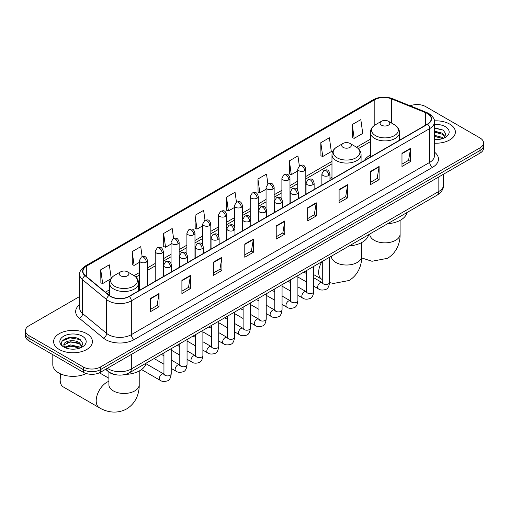 <?xml version="1.0" encoding="UTF-8"?>
<svg xmlns="http://www.w3.org/2000/svg" width="509" height="509" viewBox="0 0 509 509"><rect width="100%" height="100%" fill="white"/><g stroke="black" fill="none" stroke-linecap="round" stroke-linejoin="round"><path stroke-width="0.76" d="M331.976 177.234A21.423 12.369 0 0 0 329.966 178.468M370.387 155.054A21.423 12.369 0 0 0 364.508 160.418M116.485 374.859A12.127 6.999 180 0 1 108.818 371.996L105.567 369.318M79.709 296.467L29 325.741A12.127 6.999 0 0 0 25.45 330.691L25.45 335.972A12.127 6.999 0 0 0 29 340.922L83.304 372.276A12.127 6.999 0 0 0 100.451 372.276L480 153.145A12.127 6.999 0 0 0 483.55 148.195L483.55 145.555A12.127 6.999 0 0 1 480 150.505A12.127 6.999 0 0 0 483.55 145.555L483.55 142.914A12.127 6.999 0 0 0 480 137.964L425.696 106.61A12.127 6.999 0 0 0 410.19 105.821M25.45 330.691A12.127 6.999 0 0 0 29 335.641L83.304 366.995A12.127 6.999 0 0 0 100.451 366.995L100.451 369.636L480 150.505L100.451 369.636A12.127 6.999 0 0 1 83.304 369.636A12.127 6.999 0 0 0 100.451 369.636L100.451 372.276M29 335.641L29 338.281L83.304 369.636L29 338.281A12.127 6.999 0 0 1 25.45 333.331A12.127 6.999 0 0 0 29 338.281L29 340.922M449.701 124.101A19.399 11.198 0 0 0 434.355 120.862A19.399 11.198 0 0 1 449.701 124.101A19.399 11.198 0 0 1 455.383 132.022A19.399 11.198 0 0 0 449.701 124.101M86.734 333.662A19.399 11.198 0 0 0 65.591 331.232A19.399 11.198 0 0 0 53.617 341.584A19.399 11.198 0 0 0 59.298 349.505A19.399 11.198 0 0 0 80.441 351.929A19.399 11.198 0 0 0 92.415 341.584A19.399 11.198 0 0 0 86.734 333.662A19.399 11.198 0 0 0 65.591 331.232A19.399 11.198 0 0 0 53.617 341.584A19.399 11.198 0 0 0 59.298 349.505A19.399 11.198 0 0 0 80.441 351.929A19.399 11.198 0 0 0 92.415 341.584A19.399 11.198 0 0 0 86.734 333.662M427.414 113.545A12.935 7.47 180 0 1 431.199 118.82A12.935 7.47 180 0 1 427.414 124.101L129.031 296.372A12.935 7.47 180 0 1 109.295 295.373L85.283 275.573A12.935 7.47 180 0 1 82.942 271.291A12.935 7.47 180 0 1 86.727 266.01L374.828 99.681A12.935 7.47 180 0 1 391.389 98.841L425.683 112.705A12.935 7.47 180 0 1 427.414 113.545M427.636 113.412A13.259 7.654 0 0 0 425.868 112.553L391.58 98.689A13.259 7.654 0 0 0 374.599 99.548L86.498 265.876A13.259 7.654 0 0 0 85.016 275.681L109.028 295.481A13.259 7.654 0 0 0 129.261 296.499L427.636 124.234A13.259 7.654 0 0 0 427.636 113.412M150.467 298.484L150.467 311.68L159.043 306.73L159.043 293.534L150.467 298.484M150.467 309.338L157.071 305.527L159.005 293.973A3.232 1.864 -120 0 0 159.043 293.534M157.014 305.559L159.043 306.73M181.904 280.332L181.904 293.534L190.481 288.584L190.481 275.382L181.904 280.332M181.904 291.193L188.508 287.375L190.442 275.821A3.232 1.864 -120 0 0 190.481 275.382M188.451 287.413L190.481 288.584M213.347 262.18L213.347 275.382L221.918 270.432L221.918 257.23L213.347 262.18M213.347 273.04L219.945 269.229L221.886 257.669A3.232 1.864 -120 0 0 221.918 257.23M219.888 269.261L221.918 270.432M244.784 244.027L244.784 257.23L253.355 252.279L253.355 239.077L244.784 244.027M244.784 254.888L251.389 251.077L253.323 239.516A3.232 1.864 -120 0 0 253.355 239.077M251.331 251.109L253.355 252.279M401.976 153.279L401.976 166.475L410.547 161.525L410.547 148.329L401.976 153.279M401.976 164.133L408.581 160.322L410.515 148.762A3.232 1.864 -120 0 0 410.547 148.329M408.517 160.354L410.547 161.525M370.533 171.425L370.533 184.627L379.11 179.677L379.11 166.475L370.533 171.425M370.533 182.286L377.137 178.474L379.078 166.914A3.232 1.864 -120 0 0 379.11 166.475M377.08 178.506L379.11 179.677M339.096 189.577L339.096 202.779L347.672 197.829L347.672 184.627L339.096 189.577M339.096 200.438L345.7 196.627L347.634 185.066A3.232 1.864 -120 0 0 347.672 184.627M345.643 196.659L347.672 197.829M307.659 207.729L307.659 220.931L316.235 215.981L316.235 202.779L307.659 207.729M307.659 218.59L314.263 214.773L316.197 203.218A3.232 1.864 -120 0 0 316.235 202.779M314.206 214.811L316.235 215.981M276.222 225.881L276.222 239.077L284.798 234.127L284.798 220.931L276.222 225.881M276.222 236.736L282.826 232.925L284.76 221.37A3.232 1.864 -120 0 0 284.798 220.931M282.769 232.957L284.798 234.127M434.431 143.188A19.399 11.198 0 0 0 455.383 132.022A19.399 11.198 0 0 1 434.431 143.188M100.451 366.995L480 147.864A12.127 6.999 0 0 0 483.55 142.914M173.588 238.466L172.188 228.522L163.612 233.472L163.752 246.591M142.151 256.663L140.751 246.668L132.175 251.618L132.315 264.744M111.197 278.258L109.314 264.82L100.737 269.77L100.877 282.889M267.893 183.984L266.506 174.065L257.929 179.015L258.069 192.141M299.337 165.858L297.943 155.919L289.366 160.869L289.506 173.989M320.804 142.717L322.744 156.511L331.314 151.561L329.38 137.767L320.804 142.717L320.944 155.837M352.247 124.565L354.181 138.359L362.752 133.409L360.817 119.615L352.247 124.565L352.381 137.684M205.019 220.289L203.625 210.37L195.055 215.32L195.189 228.439M236.456 202.124L235.063 192.217L226.492 197.168L226.632 210.287M226.492 197.168L228.426 210.961L234.394 207.513M228.426 210.961L226.492 210.236M257.929 179.015L259.864 192.809L266.061 189.233M259.864 192.809L257.929 192.084M289.366 160.869L291.301 174.657L297.727 170.948M291.301 174.657L289.366 173.938M322.744 156.511L320.804 155.786M354.181 138.359L352.247 137.634M195.055 215.32L196.989 229.114L202.728 225.799M196.989 229.114L195.055 228.388M163.612 233.472L165.552 247.259L171.062 244.078M165.552 247.259L163.612 246.541M132.175 251.618L134.109 265.412L139.396 262.364M134.109 265.412L132.175 264.686M100.737 269.77L102.672 283.564L110.758 278.894M102.672 283.564L100.737 282.839M434.431 139.491L436.843 139.612M434.431 135.299L442.442 137.411L443.511 138.27M434.431 136.348L442.633 138.588M434.431 131.112L442.442 133.218L445.07 136.845M434.431 132.155L442.442 134.268L444.86 137.118M434.431 139.581A13.177 7.61 0 0 0 445.305 137.405A13.177 7.61 0 0 0 445.305 126.646A13.177 7.61 0 0 0 434.431 124.47M443.823 138.136L445.89 134.083L443.275 130.151L434.431 127.797M434.431 128.204L443.097 130.03M434.431 132.397L440.183 133.11M434.431 136.584L440.183 137.303M381.508 125.189A4.848 2.8 0 0 0 388.367 125.189A4.848 2.8 0 0 0 388.367 121.231L394.392 124.711A13.368 7.718 0 0 1 394.392 135.623A13.368 7.718 0 0 1 375.489 135.623A13.368 7.718 0 0 1 375.489 124.711C372.2 126.665 370.495 129.261 370.387 132.499A14.551 8.398 0 0 0 374.649 138.442A14.551 8.398 0 0 0 390.511 140.261A14.551 8.398 0 0 0 399.489 132.499C399.387 129.261 397.682 126.665 394.392 124.711L388.367 121.231A4.848 2.8 0 0 0 381.508 121.231A4.848 2.8 0 0 0 381.508 125.189M387.61 223.737A22.231 12.833 0 0 0 407.009 212.539M343.098 147.368A4.848 2.8 0 0 0 349.957 147.368A4.848 2.8 0 0 0 349.957 143.411L355.982 146.885A13.368 7.718 0 0 1 355.982 157.796A13.368 7.718 0 0 1 337.079 157.796A13.368 7.718 0 0 1 337.079 146.885C333.783 148.838 332.084 151.44 331.976 154.679A14.551 8.398 0 0 0 336.239 160.615A14.551 8.398 0 0 0 352.094 162.435A14.551 8.398 0 0 0 361.078 154.679C360.97 151.44 359.271 148.838 355.982 146.885L349.957 143.411A4.848 2.8 0 0 0 343.098 143.411A4.848 2.8 0 0 0 343.098 147.368M349.199 245.917A22.231 12.833 0 0 0 368.599 234.719M61.201 374.153A15.155 8.748 120 0 0 60.183 380.013L60.183 376.711A11.115 6.42 -60 0 1 60.526 373.854M60.183 380.013A15.155 8.748 120 0 0 63.32 386.955L99.331 407.741A15.155 8.748 -60 0 1 97.009 395.595A15.155 8.748 -60 0 1 106.909 382.24A15.155 8.748 -60 0 1 108.901 381.305M120.633 275.808A4.848 2.8 0 0 0 127.492 275.808A4.848 2.8 0 0 0 127.492 271.851L133.511 275.324A13.368 7.718 0 0 1 133.511 286.243A13.368 7.718 0 0 1 114.608 286.243A13.368 7.718 0 0 1 114.608 275.324C111.318 277.284 109.613 279.88 109.511 283.119A14.551 8.398 0 0 0 113.768 289.055A14.551 8.398 0 0 0 129.63 290.881A14.551 8.398 0 0 0 138.613 283.119C138.505 279.88 136.8 277.284 133.511 275.324L127.492 271.851A4.848 2.8 0 0 0 120.633 271.851A4.848 2.8 0 0 0 120.633 275.808M125.335 374.427A22.231 12.833 0 0 0 146.128 363.159M52.809 354.665L52.809 364.686A20.207 11.669 0 0 0 58.726 372.932A20.207 11.669 0 0 0 86.218 373.517M70.827 349.085L73.869 349.174M64.77 347.151L70.649 344.905L79.474 346.973L80.543 347.825M65.311 347.717L70.649 345.955L79.665 348.15M64.859 347.558L63.918 345.344A9.137 5.275 0 0 0 65.387 347.787M82.095 346.406L79.474 342.78C73.99 338.689 62.709 341.215 63.918 345.344L63.88 344.943M63.937 345.471L64.191 344.79L70.649 341.762L79.474 343.823L81.892 346.674M80.855 347.698L82.916 343.645L80.307 339.707C71.063 333.064 54.635 341.819 64.121 347.189L64.592 347.475M82.331 336.201A13.177 7.61 0 0 0 63.695 336.201A13.177 7.61 0 0 0 63.695 346.96A13.177 7.61 0 0 0 82.331 346.96A13.177 7.61 0 0 0 82.331 336.201M62.193 341.03L69.93 337.855L80.129 339.592M67.029 342.576L69.93 342.048L77.209 342.672M67.029 346.763L69.93 346.241L77.209 346.864M107.367 368.281A16.167 9.334 0 0 0 108.455 368.974A16.167 9.334 0 0 0 131.322 368.974L438.841 191.429A16.167 9.334 0 0 0 443.581 184.824C443.695 188.839 441.558 192.268 437.167 195.125L129.642 372.677A8.087 4.67 60 0 0 131.322 368.974L131.322 354.455M438.841 176.903L438.841 191.429A8.087 4.67 60 0 1 437.167 195.125M106.712 368.656A8.087 5.408 129.5 0 0 108.124 371.29L105.668 369.26M480 153.145L480 147.864M83.304 372.276L83.304 366.995M434.431 152.083A20.207 11.669 180 0 1 432.555 167.334L134.179 339.605A4.04 2.335 60 0 1 131.322 334.655L429.698 162.384A16.167 9.334 0 0 0 434.431 155.786L434.431 121.988A16.167 9.334 180 0 1 429.698 128.592A4.04 2.335 -120 0 0 427.636 124.234M134.179 339.605A20.207 11.669 180 0 1 105.598 339.605A20.207 11.669 180 0 1 103.333 338.046L79.321 318.246A20.207 11.669 180 0 1 79.709 304.554M108.455 334.655A16.167 9.334 0 0 0 131.322 334.655L131.322 300.857A16.167 9.334 180 0 1 106.642 299.61L82.63 279.81A16.167 9.334 180 0 1 79.709 274.459L79.709 308.25A16.167 9.334 0 0 0 82.63 313.608L106.642 333.408A16.167 9.334 0 0 0 108.455 334.655M434.431 121.988C434.972 119.462 433.114 116.65 428.858 113.539L426.733 112.508A4.04 1.896 112 0 0 425.868 112.553M426.733 112.508L392.445 98.644C385.746 96.277 379.39 96.621 373.377 99.675A4.04 2.335 60 0 1 374.599 99.548M86.498 265.876A4.04 2.335 -120 0 0 85.283 266.01C81.084 269.026 79.226 271.844 79.709 274.459M85.016 275.681A4.04 2.704 129.5 0 0 82.63 279.81L82.63 313.608A4.04 2.704 -50.5 0 1 79.321 318.246M392.445 98.644A4.04 1.896 112 0 0 391.58 98.689M109.028 295.481A4.04 2.704 129.5 0 0 106.642 299.61L106.642 333.408A4.04 2.704 -50.5 0 1 103.333 338.046M129.261 296.499A4.04 2.335 60 0 1 131.322 300.857L429.698 128.592L429.698 162.384A4.04 2.335 60 0 0 432.555 167.334M86.727 266.01L86.727 276.769M425.683 112.705L425.683 125.099M391.389 98.841L391.389 122.974M400.653 139.549L399.489 139.078M374.828 99.681L374.828 125.119M370.387 139.205L356.516 147.209M331.976 161.378L305.814 176.483M297.727 181.153L289.977 185.626M281.897 190.296L274.147 194.769M266.061 199.433L258.311 203.912M250.231 208.575L242.481 213.048M234.394 217.718L226.645 222.191M218.565 226.861L210.815 231.334M202.728 236.004L194.979 240.477M186.898 245.141L179.149 249.614M171.062 254.284L163.313 258.757M155.226 263.427L147.476 267.899M139.396 272.57L134.052 275.655M109.511 289.818L105.42 292.179M276.222 226.295L284.76 221.37M307.659 208.149L316.197 203.218M339.096 189.997L347.634 185.066M370.533 171.845L379.078 166.914M401.976 153.693L410.515 148.762M244.784 244.447L253.323 239.516M213.347 262.599L221.886 257.669M181.904 280.752L190.442 275.821M150.467 298.898L159.005 293.973M400.099 220.384L400.099 234.095A15.155 8.748 180 0 1 395.658 240.286A15.155 8.748 180 0 1 374.223 240.286A15.155 8.748 180 0 1 369.782 234.095L369.82 234.694M361.683 242.564L361.683 256.275A15.155 8.748 180 0 1 357.248 262.459A15.155 8.748 180 0 1 335.813 262.459A15.155 8.748 180 0 1 331.372 256.275L331.404 256.867M322.286 279.575L321.803 279.301A15.155 8.748 -60 0 1 321.86 261.702M139.218 371.004L139.218 384.715A15.155 8.748 180 0 1 134.777 390.906A15.155 8.748 180 0 1 113.342 390.906A15.155 8.748 180 0 1 108.901 384.715L108.939 385.307M328.782 175.535A4.04 2.335 0 0 0 329.966 173.887C328.324 168.702 326.727 169.732 323.902 170.388A4.04 2.335 60 0 1 325.919 170.585A4.04 2.335 -120 0 1 328.782 175.535A4.04 2.335 0 0 1 323.062 175.535A4.04 2.335 0 0 1 321.879 173.887L323.902 170.388M313.729 286.153L318.386 288.845A3.639 2.1 -60 0 1 317.832 285.931A3.639 2.1 -60 0 1 320.206 282.724A3.639 2.1 -60 0 1 320.365 282.635A3.639 2.1 -60 0 1 322.025 282.546L313.729 277.755M322.496 282.915L322.165 283.182L322.286 282.393A3.639 2.1 -0 0 0 323.349 283.882A3.639 2.1 -0 0 0 328.33 283.971A3.639 2.1 -0 0 0 329.558 282.393C329.062 286.618 327.751 288.978 325.633 289.475C322.598 290.397 320.18 290.187 318.386 288.845M312.946 184.678A4.04 2.335 0 0 0 314.129 183.024C312.488 177.845 310.897 178.875 308.066 179.524A4.04 2.335 60 0 1 310.089 179.728A4.04 2.335 -120 0 1 312.946 184.678A4.04 2.335 0 0 1 307.232 184.678A4.04 2.335 0 0 1 306.049 183.024L308.066 179.524M297.892 295.296L302.556 297.988A3.639 2.1 -60 0 1 301.996 295.074A3.639 2.1 -60 0 1 304.376 291.867A3.639 2.1 -60 0 1 304.535 291.778A3.639 2.1 -60 0 1 306.189 291.689L297.892 286.898M306.66 292.051L306.335 292.325L306.45 291.536A3.639 2.1 -0 0 0 307.519 293.019A3.639 2.1 -0 0 0 312.494 293.114A3.639 2.1 -0 0 0 313.729 291.536C313.226 295.761 311.922 298.121 309.803 298.618C306.762 299.54 304.344 299.33 302.556 297.988M297.116 193.821A4.04 2.335 0 0 0 298.299 192.167C296.658 186.981 295.061 188.018 292.236 188.667A4.04 2.335 60 0 1 294.253 188.871A4.04 2.335 -120 0 1 297.116 193.821A4.04 2.335 0 0 1 291.396 193.821A4.04 2.335 0 0 1 290.213 192.167L292.236 188.667M282.062 304.439L286.72 307.131A3.639 2.1 -60 0 1 286.16 304.217A3.639 2.1 -60 0 1 288.539 301.01A3.639 2.1 -60 0 1 288.698 300.921A3.639 2.1 -60 0 1 290.359 300.825L282.062 296.034M290.824 301.194L290.499 301.462L290.62 300.679A3.639 2.1 -0 0 0 291.682 302.161A3.639 2.1 -0 0 0 296.658 302.251A3.639 2.1 -0 0 0 297.892 300.679C297.396 304.904 296.085 307.264 293.967 307.754C290.925 308.683 288.514 308.473 286.72 307.131M281.28 202.957A4.04 2.335 0 0 0 282.463 201.309C280.822 196.124 279.231 197.155 276.4 197.81A4.04 2.335 60 0 1 278.423 198.007A4.04 2.335 -120 0 1 281.28 202.957A4.04 2.335 0 0 1 275.566 202.957A4.04 2.335 0 0 1 274.383 201.309L276.4 197.81M266.226 313.576L270.89 316.267A3.639 2.1 -60 0 1 270.33 313.353A3.639 2.1 -60 0 1 272.703 310.146A3.639 2.1 -60 0 1 272.869 310.064A3.639 2.1 -60 0 1 274.523 309.968L266.226 305.177M274.994 310.337L274.669 310.605L274.784 309.822A3.639 2.1 -0 0 0 275.853 311.304A3.639 2.1 -0 0 0 280.828 311.393A3.639 2.1 -0 0 0 282.062 309.822C281.56 314.047 280.255 316.401 278.137 316.897C275.095 317.82 272.678 317.616 270.89 316.267M265.443 212.1A4.04 2.335 0 0 0 266.627 210.452C264.992 205.267 263.395 206.298 260.57 206.953A4.04 2.335 60 0 1 262.587 207.15A4.04 2.335 -120 0 1 265.443 212.1A4.04 2.335 0 0 1 259.73 212.1A4.04 2.335 0 0 1 258.547 210.452L260.57 206.953M250.39 322.719L255.054 325.41A3.639 2.1 -60 0 1 254.494 322.496A3.639 2.1 -60 0 1 256.873 319.289A3.639 2.1 -60 0 1 257.032 319.2A3.639 2.1 -60 0 1 258.693 319.111L250.39 314.32M259.157 319.48L258.833 319.747L258.947 318.958A3.639 2.1 -0 0 0 260.016 320.447A3.639 2.1 -0 0 0 264.992 320.536A3.639 2.1 -0 0 0 266.226 318.958C265.73 323.183 264.419 325.544 262.3 326.04C259.259 326.963 256.848 326.753 255.054 325.41M249.614 221.243A4.04 2.335 0 0 0 250.797 219.589C249.156 214.41 247.565 215.441 244.734 216.09A4.04 2.335 60 0 1 246.757 216.293A4.04 2.335 -120 0 1 249.614 221.243A4.04 2.335 0 0 1 243.894 221.243A4.04 2.335 0 0 1 242.71 219.589L244.734 216.09M234.56 331.862L239.217 334.553A3.639 2.1 -60 0 1 238.664 331.639A3.639 2.1 -60 0 1 241.037 328.432A3.639 2.1 -60 0 1 241.202 328.343A3.639 2.1 -60 0 1 242.857 328.254L234.56 323.463M243.327 328.617L243.003 328.89L243.117 328.101A3.639 2.1 -0 0 0 244.18 329.59A3.639 2.1 -0 0 0 249.162 329.679A3.639 2.1 -0 0 0 250.39 328.101C249.894 332.326 248.583 334.687 246.471 335.183C243.429 336.105 241.012 335.895 239.217 334.553M233.777 230.386A4.04 2.335 0 0 0 234.961 228.732C233.326 223.546 231.729 224.584 228.897 225.232A4.04 2.335 60 0 1 230.921 225.436A4.04 2.335 -120 0 1 233.777 230.386A4.04 2.335 0 0 1 228.064 230.386A4.04 2.335 0 0 1 226.88 228.732L228.897 225.232M218.724 341.005L223.387 343.696A3.639 2.1 -60 0 1 222.827 340.782A3.639 2.1 -60 0 1 225.207 337.575A3.639 2.1 -60 0 1 225.366 337.486A3.639 2.1 -60 0 1 227.027 337.391L218.724 332.6M227.491 337.76L227.167 338.027L227.281 337.244A3.639 2.1 -0 0 0 228.35 338.727A3.639 2.1 -0 0 0 233.326 338.816A3.639 2.1 -0 0 0 234.56 337.244C234.057 341.469 232.753 343.829 230.634 344.319C227.593 345.248 225.182 345.038 223.387 343.696M217.947 239.523A4.04 2.335 0 0 0 219.131 237.875C217.489 232.689 215.892 233.72 213.067 234.375A4.04 2.335 60 0 1 215.091 234.573A4.04 2.335 -120 0 1 217.947 239.523A4.04 2.335 0 0 1 212.228 239.523A4.04 2.335 0 0 1 211.044 237.875L213.067 234.375M202.894 350.147L207.551 352.832A3.639 2.1 -60 0 1 206.998 349.918A3.639 2.1 -60 0 1 209.371 346.712A3.639 2.1 -60 0 1 209.536 346.629A3.639 2.1 -60 0 1 211.19 346.534L202.894 341.743M211.661 346.903L211.33 347.17L211.451 346.387A3.639 2.1 -0 0 0 212.514 347.87A3.639 2.1 -0 0 0 217.496 347.959A3.639 2.1 -0 0 0 218.724 346.387C218.227 350.612 216.917 352.966 214.798 353.462C211.763 354.385 209.345 354.181 207.551 352.832M202.111 248.666A4.04 2.335 0 0 0 203.295 247.018C201.653 241.832 200.062 242.863 197.231 243.518A4.04 2.335 60 0 1 199.254 243.716A4.04 2.335 -120 0 1 202.111 248.666A4.04 2.335 0 0 1 196.398 248.666A4.04 2.335 0 0 1 195.214 247.018L197.231 243.518M187.058 359.284L191.721 361.975A3.639 2.1 -60 0 1 191.161 359.061A3.639 2.1 -60 0 1 193.541 355.855A3.639 2.1 -60 0 1 193.7 355.772A3.639 2.1 -60 0 1 195.354 355.676L187.058 350.886M195.825 356.046L195.501 356.313L195.615 355.524A3.639 2.1 -0 0 0 196.684 357.013A3.639 2.1 -0 0 0 201.659 357.102A3.639 2.1 -0 0 0 202.894 355.524C202.391 359.748 201.087 362.109 198.968 362.605C195.927 363.528 193.509 363.318 191.721 361.975M186.281 257.808A4.04 2.335 0 0 0 187.465 256.161C185.823 250.975 184.226 252.006 181.401 252.655A4.04 2.335 60 0 1 183.418 252.858A4.04 2.335 -120 0 1 186.281 257.808A4.04 2.335 0 0 1 180.561 257.808A4.04 2.335 0 0 1 179.378 256.161L181.401 252.655M171.228 368.427L175.885 371.118A3.639 2.1 -60 0 1 175.331 368.204A3.639 2.1 -60 0 1 177.705 364.998A3.639 2.1 -60 0 1 177.864 364.908A3.639 2.1 -60 0 1 179.524 364.819L171.228 360.028M179.989 365.182L179.664 365.456L179.785 364.667A3.639 2.1 -0 0 0 180.848 366.156A3.639 2.1 -0 0 0 185.83 366.245A3.639 2.1 -0 0 0 187.058 364.667C186.561 368.891 185.251 371.252 183.132 371.748C180.097 372.671 177.679 372.461 175.885 371.118M170.445 266.951A4.04 2.335 0 0 0 171.628 265.297C169.987 260.112 168.396 261.149 165.565 261.798A4.04 2.335 60 0 1 167.588 262.001A4.04 2.335 -120 0 1 170.445 266.951A4.04 2.335 0 0 1 164.731 266.951A4.04 2.335 0 0 1 163.548 265.297L165.565 261.798M141.521 369.559L160.055 380.261A3.639 2.1 -60 0 1 159.495 377.347A3.639 2.1 -60 0 1 161.868 374.14A3.639 2.1 -60 0 1 162.034 374.051A3.639 2.1 -60 0 1 163.688 373.956L145.981 363.738M164.159 374.325L163.834 374.592L163.949 373.81A3.639 2.1 -0 0 0 165.018 375.292A3.639 2.1 -0 0 0 169.993 375.387A3.639 2.1 -0 0 0 171.228 373.81C170.725 378.034 169.421 380.395 167.302 380.885C164.261 381.814 161.843 381.604 160.055 380.261M304.63 170.731A4.04 2.335 0 0 0 305.814 169.083C304.172 163.898 302.581 164.929 299.75 165.584A4.04 2.335 60 0 1 301.773 165.781A4.04 2.335 -120 0 1 304.63 170.731A4.04 2.335 0 0 1 298.917 170.731A4.04 2.335 0 0 1 297.727 169.083L299.75 165.584M288.794 179.874A4.04 2.335 0 0 0 289.977 178.226C288.342 173.041 286.745 174.072 283.92 174.727A4.04 2.335 60 0 1 285.937 174.924A4.04 2.335 -120 0 1 288.794 179.874A4.04 2.335 0 0 1 283.08 179.874A4.04 2.335 0 0 1 281.897 178.226L283.92 174.727M272.964 189.017A4.04 2.335 0 0 0 274.147 187.369C272.506 182.184 270.915 183.215 268.084 183.864A4.04 2.335 60 0 1 270.107 184.067A4.04 2.335 -120 0 1 272.964 189.017A4.04 2.335 0 0 1 267.244 189.017A4.04 2.335 0 0 1 266.061 187.369L268.084 183.864M257.128 198.16A4.04 2.335 0 0 0 258.311 196.506C256.676 191.32 255.079 192.357 252.248 193.006A4.04 2.335 60 0 1 254.271 193.21A4.04 2.335 -120 0 1 257.128 198.16A4.04 2.335 0 0 1 251.414 198.16A4.04 2.335 0 0 1 250.231 196.506L252.248 193.006M241.298 207.297A4.04 2.335 0 0 0 242.481 205.649C240.84 200.463 239.243 201.494 236.418 202.149A4.04 2.335 60 0 1 238.441 202.347A4.04 2.335 -120 0 1 241.298 207.297A4.04 2.335 0 0 1 235.578 207.297A4.04 2.335 0 0 1 234.394 205.649L236.418 202.149M225.462 216.44A4.04 2.335 0 0 0 226.645 214.792C225.003 209.606 223.413 210.637 220.582 211.292A4.04 2.335 60 0 1 222.605 211.489A4.04 2.335 -120 0 1 225.462 216.44A4.04 2.335 0 0 1 219.748 216.44A4.04 2.335 0 0 1 218.565 214.792L220.582 211.292M209.632 225.582A4.04 2.335 0 0 0 210.815 223.935C209.174 218.749 207.577 219.78 204.752 220.429A4.04 2.335 60 0 1 206.769 220.632A4.04 2.335 -120 0 1 209.632 225.582A4.04 2.335 0 0 1 203.912 225.582A4.04 2.335 0 0 1 202.728 223.935L204.752 220.429M193.795 234.725A4.04 2.335 0 0 0 194.979 233.071C193.337 227.886 191.747 228.923 188.915 229.572A4.04 2.335 60 0 1 190.939 229.775A4.04 2.335 -120 0 1 193.795 234.725A4.04 2.335 0 0 1 188.082 234.725A4.04 2.335 0 0 1 186.898 233.071L188.915 229.572M177.959 243.862A4.04 2.335 0 0 0 179.149 242.214C177.507 237.029 175.91 238.066 173.085 238.715A4.04 2.335 60 0 1 175.102 238.912A4.04 2.335 -120 0 1 177.959 243.862A4.04 2.335 0 0 1 172.246 243.862A4.04 2.335 0 0 1 171.062 242.214L173.085 238.715M162.129 253.005A4.04 2.335 0 0 0 163.313 251.357C161.671 246.171 160.081 247.202 157.249 247.858A4.04 2.335 60 0 1 159.272 248.055A4.04 2.335 -120 0 1 162.129 253.005A4.04 2.335 0 0 1 156.409 253.005A4.04 2.335 0 0 1 155.226 251.357L157.249 247.858M146.293 262.148A4.04 2.335 0 0 0 147.476 260.5C145.841 255.314 144.244 256.345 141.413 256.994A4.04 2.335 60 0 1 143.436 257.198A4.04 2.335 -120 0 1 146.293 262.148A4.04 2.335 0 0 1 140.579 262.148A4.04 2.335 0 0 1 139.396 260.5L141.413 256.994M129.642 372.677C123.14 375.941 116.637 375.941 110.129 372.677L108.124 371.29M443.581 184.824L443.581 174.173M373.377 99.675L85.283 266.01M370.387 141.661L358.33 148.628M331.976 163.841L305.814 178.945M297.727 183.615L289.977 188.088M281.897 192.752L274.147 197.231M266.061 201.895L258.311 206.368M250.231 211.038L242.481 215.511M234.394 220.181L226.645 224.654M218.565 229.317L210.815 233.796M202.728 238.46L194.979 242.933M186.898 247.603L179.149 252.076M171.062 256.746L163.313 261.219M155.226 265.889L147.476 270.362M139.396 275.025L135.858 277.068M109.511 292.281L107.176 293.629M400.099 234.095C400.303 241.711 397.472 252.222 387.495 258.324L371.984 261.263L361.651 257.91M399.489 140.223L399.489 132.499M370.387 157.02L370.387 132.499M381.508 121.231L375.489 124.711M361.683 256.275C361.893 263.885 359.061 274.396 349.085 280.504L333.573 283.437L329.558 282.61M321.803 279.301L313.729 274.637M361.078 162.396L361.078 154.679M331.976 179.2L331.976 154.679M343.098 143.411L337.079 146.885M139.218 384.715C139.421 392.324 136.59 402.835 126.614 408.943C116.338 414.53 105.821 411.724 99.331 407.741M138.613 290.843L138.613 283.119M109.511 295.544L109.511 283.119M120.633 271.851L114.608 275.324M108.901 378.263L99.433 372.798M108.901 372.066L108.901 384.715M322.763 282.839L322.025 282.546M329.558 257.255L329.558 282.393M329.966 180.364L329.966 173.887M306.45 281.954L297.892 277.011M322.286 261.454L322.286 282.393M321.879 185.028L321.879 173.887M306.45 273.556L303.892 272.073M306.927 291.975L306.189 291.689M313.729 266.398L313.729 291.536M314.129 189.507L314.129 183.024M290.62 291.097L282.062 286.153M306.45 270.597L306.45 291.536M306.049 194.171L306.049 183.024M290.62 282.692L288.056 281.216M291.097 301.118L290.359 300.825M297.892 275.534L297.892 300.679M298.299 198.644L298.299 192.167M274.784 300.24L266.226 295.296M290.62 279.74L290.62 300.679M290.213 203.314L290.213 192.167M274.784 291.835L272.22 290.359M275.261 310.261L274.523 309.968M282.062 284.677L282.062 309.822M282.463 207.787L282.463 201.309M258.947 309.377L250.39 304.439M274.784 288.877L274.784 309.822M274.383 212.457L274.383 201.309M258.947 300.978L256.39 299.502M259.431 319.404L258.693 319.111M266.226 293.82L266.226 318.958M266.627 216.929L266.627 210.452M243.117 318.519L234.56 313.576M258.947 298.019L258.947 318.958M258.547 221.593L258.547 210.452M243.117 310.121L240.553 308.639M243.595 328.547L242.857 328.254M250.39 302.963L250.39 328.101M250.797 226.072L250.797 219.589M227.281 327.662L218.724 322.719M243.117 307.162L243.117 328.101M242.71 230.736L242.71 219.589M227.281 319.258L224.723 317.781M227.765 337.683L227.027 337.391M234.56 312.1L234.56 337.244M234.961 235.209L234.961 228.732M211.451 336.805L202.894 331.862M227.281 316.305L227.281 337.244M226.88 239.879L226.88 228.732M211.451 328.4L208.887 326.924M211.929 346.826L211.19 346.534M218.724 321.243L218.724 346.387M219.131 244.352L219.131 237.875M195.615 345.942L187.058 341.005M211.451 325.442L211.451 346.387M211.044 249.022L211.044 237.875M195.615 337.543L193.057 336.067M196.099 355.969L195.354 355.676M202.894 330.386L202.894 355.524M203.295 253.495L203.295 247.018M179.785 355.085L171.228 350.147M195.615 334.585L195.615 355.524M195.214 258.158L195.214 247.018M179.785 346.686L177.221 345.204M180.262 365.112L179.524 364.819M187.058 339.528L187.058 364.667M187.465 262.638L187.465 256.161M163.949 364.228L154.112 358.546M179.785 343.728L179.785 364.667M179.378 267.301L179.378 256.161M163.949 355.823L161.391 354.347M164.426 374.249L163.688 373.956M171.228 348.665L171.228 373.81M171.628 271.774L171.628 265.297M163.949 352.871L163.949 373.81M163.548 276.444L163.548 265.297M305.814 194.304L305.814 169.083M297.727 190.105L297.727 169.083M289.977 203.447L289.977 178.226M281.897 199.242L281.897 178.226M274.147 212.59L274.147 187.369M266.061 208.385L266.061 187.369M258.311 221.733L258.311 196.506M250.231 217.528L250.231 196.506M242.481 230.87L242.481 205.649M234.394 226.67L234.394 205.649M226.645 240.013L226.645 214.792M218.565 235.813L218.565 214.792M210.815 249.156L210.815 223.935M202.728 244.95L202.728 223.935M194.979 258.298L194.979 233.071M186.898 254.093L186.898 233.071M179.149 267.435L179.149 242.214M171.062 263.236L171.062 242.214M163.313 276.578L163.313 251.357M155.226 281.248L155.226 251.357M147.476 285.721L147.476 260.5M139.396 290.385L139.396 260.5"/></g></svg>
